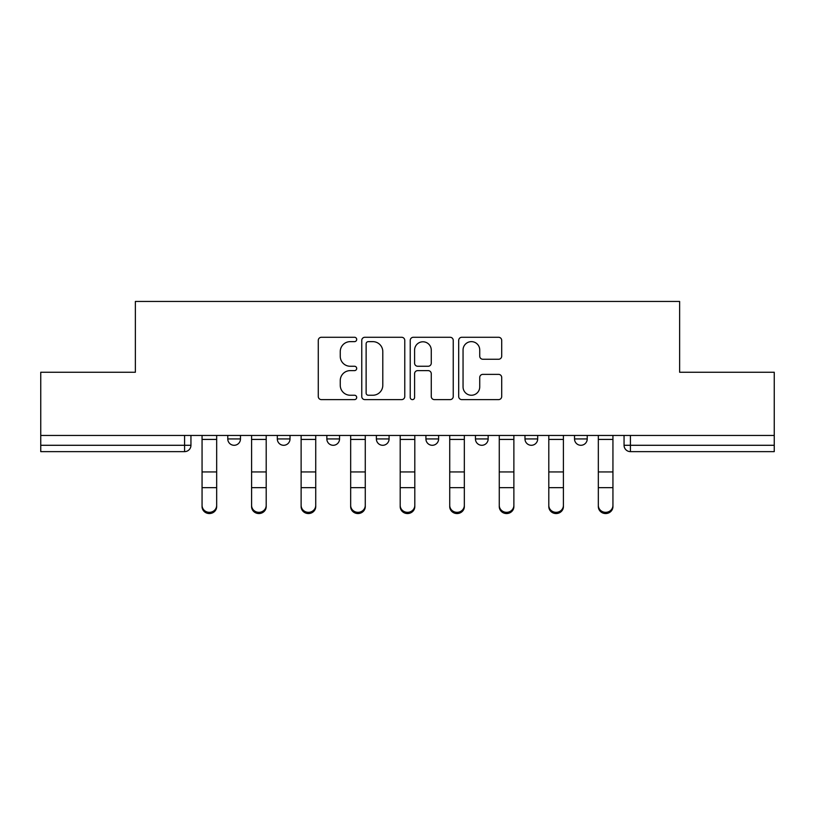 <?xml version="1.0" encoding="UTF-8"?>
<svg xmlns="http://www.w3.org/2000/svg" width="815" height="815" viewBox="0 0 815 815"><rect width="100%" height="100%" fill="white"/><g stroke="black" fill="none" stroke-linecap="round" stroke-linejoin="round"><path stroke-width="1.22" d="M356.695 339.458A2.18 2.18 0 0 0 354.515 337.278L321.395 337.278A3.117 3.117 0 0 0 318.278 340.395L318.278 396.498A3.117 3.117 0 0 0 321.395 399.615L354.515 399.615A2.18 2.18 0 0 0 356.695 397.435A2.18 2.18 0 0 0 354.515 395.244L350.226 395.244A9.974 9.974 0 0 1 340.252 385.271L340.252 380.595A9.974 9.974 0 0 1 350.226 370.621L354.515 370.621A2.18 2.18 0 0 0 356.695 368.441A2.18 2.18 0 0 0 354.515 366.261L350.226 366.261A9.974 9.974 0 0 1 340.252 356.287L340.252 351.611A9.974 9.974 0 0 1 350.226 341.638L354.515 341.638A2.18 2.18 0 0 0 356.695 339.458M524.982 435.444L524.982 438.939L537.686 438.939A6.347 6.347 0 0 1 531.339 445.285A6.347 6.347 0 0 1 524.982 438.939L524.982 435.444M475.451 435.444L475.451 438.939L488.154 438.939A6.347 6.347 0 0 1 481.808 445.285A6.347 6.347 0 0 1 475.451 438.939L475.451 435.444M376.377 435.444L376.377 438.939L389.081 438.939A6.347 6.347 0 0 1 382.734 445.285A6.347 6.347 0 0 1 376.377 438.939L376.377 435.444M498.586 359.252A3.117 3.117 0 0 0 501.704 356.135L501.704 340.395A3.117 3.117 0 0 0 498.586 337.278L461.81 337.278A3.117 3.117 0 0 0 458.692 340.395L458.692 396.498A3.117 3.117 0 0 0 461.81 399.615L498.586 399.615A3.117 3.117 0 0 0 501.704 396.498L501.704 377.477A3.117 3.117 0 0 0 498.586 374.37L482.847 374.37A3.117 3.117 0 0 0 479.729 377.477L479.729 386.911A8.333 8.333 0 0 1 471.396 395.244A8.333 8.333 0 0 1 463.052 386.911L463.052 349.981A8.333 8.333 0 0 1 471.396 341.638A8.333 8.333 0 0 1 479.729 349.981L479.729 356.135A3.117 3.117 0 0 0 482.847 359.252L498.586 359.252M40.75 435.444L40.75 372.251L135.371 372.251L135.371 301.448L679.629 301.448L679.629 372.251L774.25 372.251L774.25 435.444L40.75 435.444L40.75 445.285L190.944 445.285L190.944 435.444L190.944 445.285A6.347 6.347 0 0 1 184.587 451.632L40.75 451.632L40.75 445.285M404.77 340.395A3.117 3.117 0 0 0 401.652 337.278L364.876 337.278A3.117 3.117 0 0 0 361.758 340.395L361.758 396.498A3.117 3.117 0 0 0 364.876 399.615L401.652 399.615A3.117 3.117 0 0 0 404.77 396.498L404.77 340.395M413.348 337.278L450.125 337.278A3.117 3.117 0 0 1 453.242 340.395L453.242 396.498A3.117 3.117 0 0 1 450.125 399.615L434.385 399.615A3.117 3.117 0 0 1 431.267 396.498L431.267 373.739A3.117 3.117 0 0 0 428.15 370.621L417.708 370.621A3.117 3.117 0 0 0 414.591 373.739L414.591 397.435A2.18 2.18 0 0 1 412.41 399.615A2.18 2.18 0 0 1 410.23 397.435L410.23 340.395A3.117 3.117 0 0 1 413.348 337.278M624.056 435.444L624.056 445.285L774.25 445.285L774.25 451.632L630.413 451.632A6.347 6.347 0 0 1 624.056 445.285A6.347 6.347 0 0 0 630.413 451.632L630.413 435.444M774.25 435.444L774.25 445.285M587.228 435.444L587.228 438.939A6.347 6.347 0 0 1 580.871 445.285A6.347 6.347 0 0 1 574.524 438.939L587.228 438.939L587.228 435.444M574.524 435.444L574.524 438.939M537.686 435.444L537.686 438.939L537.686 435.444M488.154 438.939L488.154 435.444L488.154 438.939A6.347 6.347 0 0 1 481.808 445.285M438.623 435.444L438.623 438.939A6.347 6.347 0 0 1 432.266 445.285A6.347 6.347 0 0 1 425.919 438.939A6.347 6.347 0 0 0 432.266 445.285A6.347 6.347 0 0 0 438.623 438.939L438.623 435.444M425.919 435.444L425.919 438.939L438.623 438.939M389.081 435.444L389.081 438.939M339.549 435.444L339.549 438.939A6.347 6.347 0 0 1 333.192 445.285A6.347 6.347 0 0 1 326.846 438.939A6.347 6.347 0 0 0 333.192 445.285A6.347 6.347 0 0 0 339.549 438.939L326.846 438.939L326.846 435.444M277.314 435.444L277.314 438.939L290.018 438.939L290.018 435.444L290.018 438.939A6.347 6.347 0 0 1 283.661 445.285A6.347 6.347 0 0 1 277.314 438.939A6.347 6.347 0 0 0 283.661 445.285M227.772 435.444L227.772 438.939L240.476 438.939L240.476 435.444L240.476 438.939A6.347 6.347 0 0 1 234.129 445.285A6.347 6.347 0 0 1 227.772 438.939A6.347 6.347 0 0 0 234.129 445.285M184.587 435.444L184.587 451.632A6.347 6.347 0 0 0 190.944 445.285M368.309 341.638A2.18 2.18 0 0 0 366.129 343.818L366.129 393.064A2.18 2.18 0 0 0 368.309 395.244L372.822 395.244A9.974 9.974 0 0 0 382.795 385.271L382.795 351.611A9.974 9.974 0 0 0 372.822 341.638L368.309 341.638M431.267 350.134A8.333 8.333 0 0 0 422.924 341.791A8.333 8.333 0 0 0 414.591 350.134L414.591 363.144A3.117 3.117 0 0 0 417.708 366.261L428.15 366.261A3.117 3.117 0 0 0 431.267 363.144L431.267 350.134M202.059 506.584L202.059 505.351A7.304 6.968 0 0 0 209.363 512.329A7.304 6.968 0 0 0 216.668 505.351L216.668 506.584A7.304 6.968 180 0 1 209.363 513.552A7.304 6.968 180 0 1 202.059 506.584L202.059 488.888M202.059 435.444L202.059 505.351M216.668 435.444L216.668 505.351M251.591 506.584L251.591 505.351A7.304 6.968 0 0 0 258.895 512.329A7.304 6.968 0 0 0 266.199 505.351L266.199 506.584A7.304 6.968 180 0 1 258.895 513.552A7.304 6.968 180 0 1 251.591 506.584L251.591 488.888M301.122 506.584L301.122 505.351A7.304 6.968 0 0 0 308.427 512.329A7.304 6.968 0 0 0 315.731 505.351L315.731 506.584A7.304 6.968 180 0 1 308.427 513.552A7.304 6.968 180 0 1 301.122 506.584L301.122 488.888M251.591 435.444L251.591 505.351M266.199 435.444L266.199 505.351M301.122 435.444L301.122 505.351M315.731 435.444L315.731 505.351M350.664 506.584L350.664 505.351A7.304 6.968 0 0 0 357.968 512.329A7.304 6.968 0 0 0 365.273 505.351L365.273 506.584A7.304 6.968 180 0 1 357.968 513.552A7.304 6.968 180 0 1 350.664 506.584L350.664 488.888M400.196 506.584L400.196 505.351A7.304 6.968 0 0 0 407.5 512.329A7.304 6.968 0 0 0 414.804 505.351L414.804 506.584A7.304 6.968 180 0 1 407.5 513.552A7.304 6.968 180 0 1 400.196 506.584L400.196 488.888M449.727 506.584L449.727 505.351A7.304 6.968 0 0 0 457.032 512.329A7.304 6.968 0 0 0 464.336 505.351L464.336 506.584A7.304 6.968 180 0 1 457.032 513.552A7.304 6.968 180 0 1 449.727 506.584L449.727 488.888M350.664 435.444L350.664 505.351M365.273 435.444L365.273 505.351M400.196 435.444L400.196 505.351M414.804 435.444L414.804 505.351M449.727 435.444L449.727 505.351M464.336 435.444L464.336 505.351M499.269 506.584L499.269 505.351A7.304 6.968 0 0 0 506.573 512.329A7.304 6.968 0 0 0 513.878 505.351L513.878 506.584A7.304 6.968 180 0 1 506.573 513.552A7.304 6.968 180 0 1 499.269 506.584L499.269 488.888M499.269 435.444L499.269 505.351M513.878 435.444L513.878 505.351M548.801 506.584L548.801 505.351A7.304 6.968 0 0 0 556.105 512.329A7.304 6.968 0 0 0 563.409 505.351L563.409 506.584A7.304 6.968 180 0 1 556.105 513.552A7.304 6.968 180 0 1 548.801 506.584L548.801 488.888M548.801 435.444L548.801 505.351M563.409 435.444L563.409 505.351M598.332 506.584L598.332 505.351A7.304 6.968 0 0 0 605.637 512.329A7.304 6.968 0 0 0 612.941 505.351L612.941 506.584A7.304 6.968 180 0 1 605.637 513.552A7.304 6.968 180 0 1 598.332 506.584L598.332 488.888M598.332 435.444L598.332 505.351M612.941 435.444L612.941 505.351M216.668 439.417L202.059 439.417M216.668 471.936L202.059 471.936M216.668 487.655L202.059 487.655M266.199 439.417L251.591 439.417M266.199 471.936L251.591 471.936M266.199 487.655L251.591 487.655M315.731 439.417L301.122 439.417M315.731 471.936L301.122 471.936M315.731 487.655L301.122 487.655M365.273 439.417L350.664 439.417M365.273 471.936L350.664 471.936M365.273 487.655L350.664 487.655M414.804 439.417L400.196 439.417M414.804 471.936L400.196 471.936M414.804 487.655L400.196 487.655M464.336 439.417L449.727 439.417M464.336 471.936L449.727 471.936M464.336 487.655L449.727 487.655M513.878 439.417L499.269 439.417M513.878 471.936L499.269 471.936M513.878 487.655L499.269 487.655M563.409 439.417L548.801 439.417M563.409 471.936L548.801 471.936M563.409 487.655L548.801 487.655M612.941 439.417L598.332 439.417M612.941 471.936L598.332 471.936M612.941 487.655L598.332 487.655"/></g></svg>

